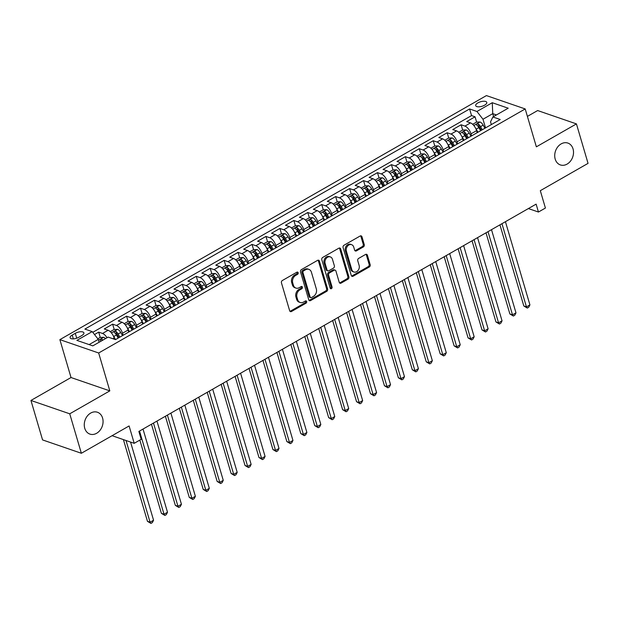 <?xml version="1.0" encoding="UTF-8"?>
<svg xmlns="http://www.w3.org/2000/svg" width="619" height="619" viewBox="0 0 619 619"><rect width="100%" height="100%" fill="white"/><g stroke="black" fill="none" stroke-linecap="round" stroke-linejoin="round"><path stroke-width="0.93" d="M298.172 272.731A1.238 0.975 109 0 0 296.896 272.19L282.357 280.508A1.772 1.4 109 0 0 281.444 282.844L289.653 310.73A1.772 1.4 109 0 0 291.479 311.496L306.018 303.178A1.238 0.975 109 0 0 305.376 301.012L303.496 302.087A5.672 4.472 109 0 1 300.192 302.49A5.672 4.472 109 0 1 297.654 299.635L296.973 297.313A5.672 4.472 109 0 1 299.89 289.847L301.77 288.771A1.238 0.975 109 0 0 301.136 286.605L299.256 287.68A5.672 4.472 109 0 1 295.952 288.083A5.672 4.472 109 0 1 293.414 285.227L292.733 282.898A5.672 4.472 109 0 1 295.65 275.44L297.53 274.364A1.238 0.975 109 0 0 298.172 272.731M295.952 288.083L294.899 287.719A5.672 4.472 109 0 1 292.369 284.864L291.681 282.543A5.672 4.472 109 0 1 294.605 275.076L296.486 274A1.238 0.975 109 0 0 297.019 272.128M289.971 311.311A1.772 1.4 109 0 0 290.427 311.14L304.966 302.823A1.238 0.975 109 0 0 305.507 300.95M300.192 302.49L299.139 302.134A5.672 4.472 109 0 1 296.609 299.271L295.928 296.95A5.672 4.472 109 0 1 298.845 289.491L300.726 288.408A1.238 0.975 109 0 0 301.26 286.543M555.197 159.106A11.552 9.115 109 0 0 560.365 164.925A11.552 9.115 109 0 0 570.463 161.157A11.552 9.115 109 0 0 573.039 148.893A11.552 9.115 109 0 0 567.878 143.074A11.552 9.115 109 0 0 557.773 146.85A11.552 9.115 109 0 0 555.197 159.106M84.749 428.278A11.552 9.115 109 0 0 89.91 434.097A11.552 9.115 109 0 0 100.015 430.321A11.552 9.115 109 0 0 102.592 418.065A11.552 9.115 109 0 0 97.431 412.246A11.552 9.115 109 0 0 87.325 416.014A11.552 9.115 109 0 0 84.749 428.278M477.891 102.878A5.78 2.375 -16.4 0 0 475.702 105.663A5.78 2.375 -16.4 0 0 479.052 106.816A5.78 2.375 -16.4 0 0 484.6 105.184A5.78 2.375 -16.4 0 0 486.782 102.398A5.78 2.375 -16.4 0 0 483.431 101.245A5.78 2.375 -16.4 0 0 477.891 102.878M363.353 246.927A1.772 1.4 109 0 0 364.266 244.598L361.968 236.775A1.772 1.4 109 0 0 360.142 236.009L343.994 245.24A1.772 1.4 109 0 0 343.081 247.577L351.29 275.463A1.772 1.4 109 0 0 353.116 276.229L369.264 266.998A1.772 1.4 109 0 0 370.177 264.661L367.392 255.214A1.772 1.4 109 0 0 365.566 254.448L358.656 258.394A1.772 1.4 109 0 0 357.743 260.731L359.128 265.419A4.743 3.737 109 0 1 358.068 270.449A4.743 3.737 109 0 1 353.921 271.989A4.743 3.737 109 0 1 351.809 269.605L346.4 251.244A4.743 3.737 109 0 1 347.46 246.215A4.743 3.737 109 0 1 351.607 244.667A4.743 3.737 109 0 1 353.72 247.058L354.625 250.115A1.772 1.4 109 0 0 356.443 250.881L363.353 246.927L362.308 246.571A1.772 1.4 109 0 0 363.221 244.234L360.916 236.412A1.772 1.4 109 0 0 360.598 235.839M69.738 413.809L109.818 390.875L71.023 377.528L30.95 400.454L69.738 413.809L81.36 453.27L129.1 425.957L134.207 443.32L141.178 439.328L138.857 431.435L536.124 204.138L538.445 212.031L545.416 208.046L540.31 190.683L588.05 163.362L576.436 123.901L537.64 110.546L527.403 116.403M109.818 390.875L98.669 352.992L525.206 108.944L536.364 146.827L576.436 123.901M319.412 261.117A1.772 1.4 109 0 0 317.586 260.351L301.445 269.59A1.772 1.4 109 0 0 300.532 271.919L308.742 299.813A1.772 1.4 109 0 0 310.568 300.579L326.708 291.34A1.772 1.4 109 0 0 327.621 289.011L319.412 261.117L318.367 260.761A1.772 1.4 109 0 0 318.05 260.181M322.723 257.419L338.864 248.18A1.772 1.4 109 0 1 340.69 248.946L348.899 276.832A1.772 1.4 109 0 1 347.986 279.169L341.077 283.123A1.772 1.4 109 0 1 339.251 282.357L335.924 271.045A1.772 1.4 109 0 0 334.098 270.279L329.517 272.902A1.772 1.4 109 0 0 328.604 275.231L332.07 287.007A1.238 0.975 109 0 1 330.151 288.106L321.81 259.748A1.772 1.4 109 0 1 322.723 257.419M81.36 453.27L42.564 439.916L30.95 400.454M476.615 122.075L475.059 116.805L466.695 121.587L470.525 122.902L464.946 126.098A7.219 3.296 60.2 0 1 470.997 133.851L471.593 135.87M462.672 130.052L461.124 124.775L452.76 129.564L456.582 130.88L451.011 134.068A7.219 3.296 60.2 0 1 457.062 141.828L457.658 143.848M448.736 138.029L447.181 132.752L438.817 137.542L442.647 138.857L437.068 142.045A7.219 3.296 60.2 0 1 443.119 149.806L443.715 151.825M434.793 145.999L433.246 140.73L424.882 145.511L428.704 146.835L423.133 150.022A7.219 3.296 60.2 0 1 429.184 157.775L429.779 159.803M420.858 153.976L419.303 148.707L410.939 153.489L414.769 154.804L409.19 158A7.219 3.296 60.2 0 1 415.241 165.753L415.836 167.772M406.915 161.954L405.368 156.677L397.003 161.466L400.826 162.782L395.255 165.969A7.219 3.296 60.2 0 1 401.305 173.73L401.901 175.75M392.98 169.931L391.425 164.654L383.06 169.444L386.89 170.759L381.312 173.947A7.219 3.296 60.2 0 1 387.362 181.707L387.958 183.727M379.037 177.901L377.489 172.631L369.125 177.413L372.948 178.736L367.377 181.924A7.219 3.296 60.2 0 1 373.427 189.677L374.023 191.704M365.102 185.878L363.546 180.609L355.182 185.391L359.012 186.706L353.434 189.901A7.219 3.296 60.2 0 1 359.484 197.654L360.08 199.674M351.159 193.855L349.611 188.578L341.247 193.368L345.069 194.683L339.498 197.871A7.219 3.296 60.2 0 1 345.549 205.632L346.145 207.651M337.223 201.833L335.668 196.556L327.304 201.345L331.134 202.661L325.555 205.848A7.219 3.296 60.2 0 1 331.606 213.609L332.202 215.629M323.28 209.802L321.725 204.533L313.369 209.315L317.191 210.638L311.62 213.826A7.219 3.296 60.2 0 1 317.671 221.579L318.267 223.606M309.345 217.78L307.79 212.51L299.426 217.292L303.256 218.608L297.677 221.803A7.219 3.296 60.2 0 1 303.728 229.556L304.324 231.576M295.402 225.757L293.847 220.48L285.491 225.27L289.313 226.585L283.734 229.773A7.219 3.296 60.2 0 1 289.793 237.534L290.388 239.553M281.459 233.734L279.912 228.457L271.548 233.247L275.378 234.562L269.799 237.75A7.219 3.296 60.2 0 1 275.85 245.511L276.445 247.53M267.524 241.704L265.969 236.435L257.605 241.217L261.435 242.532L255.856 245.728A7.219 3.296 60.2 0 1 261.914 253.481L262.502 255.508M253.581 249.681L252.034 244.412L243.669 249.194L247.499 250.509L241.921 253.705A7.219 3.296 60.2 0 1 247.971 261.458L248.567 263.477M239.646 257.659L238.091 252.382L229.726 257.171L233.556 258.487L227.978 261.675A7.219 3.296 60.2 0 1 234.036 269.435L234.624 271.455M225.703 265.636L224.155 260.359L215.791 265.149L219.613 266.464L214.042 269.652A7.219 3.296 60.2 0 1 220.093 277.413L220.689 279.432M211.768 273.606L210.212 268.337L201.848 273.118L205.678 274.434L200.099 277.629A7.219 3.296 60.2 0 1 206.158 285.382L206.746 287.409M197.825 281.583L196.277 276.314L187.913 281.096L191.735 282.411L186.164 285.607A7.219 3.296 60.2 0 1 192.215 293.36L192.811 295.379M183.889 289.56L182.334 284.283L173.97 289.073L177.8 290.388L172.221 293.576A7.219 3.296 60.2 0 1 178.272 301.337L178.868 303.356M169.946 297.538L168.399 292.261L160.035 297.043L163.857 298.366L158.286 301.554A7.219 3.296 60.2 0 1 164.337 309.314L164.933 311.334M156.011 305.507L154.456 300.238L146.092 305.02L149.922 306.335L144.343 309.531A7.219 3.296 60.2 0 1 150.394 317.284L150.99 319.311M142.068 313.485L140.521 308.216L132.157 312.997L135.979 314.313L130.408 317.508A7.219 3.296 60.2 0 1 136.459 325.261L137.054 327.281M128.133 321.462L126.578 316.185L118.214 320.975L122.044 322.29L116.465 325.478A7.219 3.296 60.2 0 1 122.516 333.239L123.111 335.258M114.19 329.432L112.643 324.163L104.278 328.944L108.101 330.267A7.219 3.296 60.2 0 1 114.151 338.02L114.53 339.289M470.525 122.902A7.219 3.296 -119.8 0 1 476.576 130.663L477.172 132.683M456.582 130.88A7.219 3.296 -119.8 0 1 462.641 138.641L463.229 140.66M442.647 138.857A7.219 3.296 -119.8 0 1 448.698 146.61L449.293 148.637M428.704 146.835A7.219 3.296 -119.8 0 1 434.762 154.588L435.35 156.607M414.769 154.804A7.219 3.296 -119.8 0 1 420.819 162.565L421.415 164.584M400.826 162.782A7.219 3.296 -119.8 0 1 406.876 170.542L407.472 172.562M386.89 170.759A7.219 3.296 -119.8 0 1 392.941 178.512L393.537 180.539M372.948 178.736A7.219 3.296 -119.8 0 1 378.998 186.489L379.594 188.509M359.012 186.706A7.219 3.296 -119.8 0 1 365.063 194.467L365.659 196.486M345.069 194.683A7.219 3.296 -119.8 0 1 351.12 202.444L351.716 204.463M331.134 202.661A7.219 3.296 -119.8 0 1 337.185 210.414L337.781 212.441M317.191 210.638A7.219 3.296 -119.8 0 1 323.242 218.391L323.838 220.41M303.256 218.608A7.219 3.296 -119.8 0 1 309.307 226.368L309.902 228.388M289.313 226.585A7.219 3.296 -119.8 0 1 295.364 234.346L295.959 236.365M275.378 234.562A7.219 3.296 -119.8 0 1 281.428 242.315L282.024 244.343M261.435 242.532A7.219 3.296 -119.8 0 1 267.485 250.293L268.081 252.312M247.499 250.509A7.219 3.296 -119.8 0 1 253.55 258.27L254.146 260.289M233.556 258.487A7.219 3.296 -119.8 0 1 239.607 266.247L240.203 268.267M219.613 266.464A7.219 3.296 -119.8 0 1 225.672 274.217L226.268 276.244M205.678 274.434A7.219 3.296 -119.8 0 1 211.729 282.194L212.325 284.214M191.735 282.411A7.219 3.296 -119.8 0 1 197.794 290.172L198.382 292.191M177.8 290.388A7.219 3.296 -119.8 0 1 183.851 298.149L184.447 300.169M163.857 298.366A7.219 3.296 -119.8 0 1 169.916 306.119L170.504 308.146M149.922 306.335A7.219 3.296 -119.8 0 1 155.973 314.096L156.568 316.116M135.979 314.313A7.219 3.296 -119.8 0 1 142.03 322.073L142.625 324.093M122.044 322.29A7.219 3.296 -119.8 0 1 128.094 330.051L128.69 332.07M78.721 337.316L81.785 335.56A5.594 2.298 -16.4 0 0 83.905 332.86A5.594 2.298 -16.4 0 0 80.656 331.738A5.594 2.298 -16.4 0 0 75.286 333.324L72.222 335.072A5.594 2.298 -16.4 0 0 70.102 337.773A5.594 2.298 -16.4 0 0 73.352 338.895A5.594 2.298 -16.4 0 0 78.721 337.316M98.669 352.992L59.873 339.638L486.418 95.589L525.206 108.944M475.059 116.805L471.546 115.591L469.597 108.959L84.873 329.084L92.216 331.614L98.266 339.367L99.117 342.261M469.597 108.959L476.94 111.49L492.267 102.715L508.207 108.201L492.871 116.976L500.214 119.498L115.49 339.622L108.147 337.1L92.811 345.866L76.88 340.38L92.216 331.614M100.255 337.409L98.7 332.14L102.53 333.455A7.219 3.296 60.2 0 1 107.017 337.742M112.643 324.163L116.465 325.478M126.578 316.185L130.408 317.508M140.521 308.216L144.343 309.531M154.456 300.238L158.286 301.554M168.399 292.261L172.221 293.576M182.334 284.283L186.164 285.607M196.277 276.314L200.099 277.629M210.212 268.337L214.042 269.652M224.155 260.359L227.978 261.675M238.091 252.382L241.921 253.705M252.034 244.412L255.856 245.728M265.969 236.435L269.799 237.75M279.912 228.457L283.734 229.773M293.847 220.48L297.677 221.803M307.79 212.51L311.62 213.826M321.725 204.533L325.555 205.848M335.668 196.556L339.498 197.871M349.611 188.578L353.434 189.901M363.546 180.609L367.377 181.924M377.489 172.631L381.312 173.947M391.425 164.654L395.255 165.969M405.368 156.677L409.19 158M419.303 148.707L423.133 150.022M433.246 140.73L437.068 142.045M447.181 132.752L451.011 134.068M461.124 124.775L464.946 126.098M471.546 115.591L92.765 332.318M98.7 332.14L94.498 334.539M493.598 116.558L492.747 113.664L482.99 119.25L485.536 127.901M98.266 339.367L89.121 344.597M71.023 377.528L59.873 339.638M528.386 208.564L538.445 212.031M112.07 435.699L134.207 443.32M496.438 114.933L492.747 113.664L492.267 102.715M491.339 124.574L490.534 121.842L492.871 116.976M482.99 119.25L476.94 111.49M309.051 300.385A1.772 1.4 109 0 0 309.515 300.215L325.664 290.976A1.772 1.4 109 0 0 326.577 288.647L318.367 260.761M303.589 270.898A1.238 0.975 109 0 0 302.946 272.53L310.158 297.012A1.238 0.975 109 0 0 311.434 297.546L313.415 296.416A5.672 4.472 109 0 0 316.332 288.949L311.411 272.213A5.672 4.472 109 0 0 308.873 269.358A5.672 4.472 109 0 0 305.569 269.76L303.589 270.898L302.536 270.534A1.238 0.975 109 0 0 301.902 272.167L302.946 272.53M310.707 297.638L309.662 297.275A1.238 0.975 109 0 1 309.105 296.648L301.902 272.167M308.873 269.358L307.829 269.002A5.672 4.472 109 0 0 304.525 269.404L305.569 269.76M302.536 270.534L304.525 269.404M339.568 282.929A1.772 1.4 109 0 0 340.024 282.759L346.934 278.805A1.772 1.4 109 0 0 347.847 276.476L339.638 248.583A1.772 1.4 109 0 0 339.328 248.01M335.134 270.155L334.082 269.791A1.772 1.4 109 0 0 333.053 269.915L328.465 272.538A1.772 1.4 109 0 0 327.552 274.875L331.018 286.643L332.07 287.007M330.252 288.338A1.238 0.975 109 0 0 331.018 286.643M332.465 259.307A4.743 3.737 109 0 0 330.353 256.916A4.743 3.737 109 0 0 326.205 258.463A4.743 3.737 109 0 0 325.145 263.493L327.049 269.961A1.772 1.4 109 0 0 328.875 270.727L333.463 268.104A1.772 1.4 109 0 0 334.368 265.775L332.465 259.307M330.353 256.916L329.3 256.56A4.743 3.737 109 0 0 325.153 258.108A4.743 3.737 109 0 0 324.101 263.137L325.145 263.493M327.846 270.859L326.793 270.495A1.772 1.4 109 0 1 326.004 269.605L324.101 263.137M354.935 250.687A1.772 1.4 109 0 0 355.399 250.525L362.308 246.571M351.607 244.667L350.555 244.312A4.743 3.737 109 0 0 346.408 245.851A4.743 3.737 109 0 0 345.356 250.881L346.4 251.244M353.921 271.989L352.876 271.633A4.743 3.737 109 0 1 350.756 269.242L345.356 250.881M351.607 276.043A1.772 1.4 109 0 0 352.072 275.873L368.212 266.634A1.772 1.4 109 0 0 369.125 264.305L366.347 254.85A1.772 1.4 109 0 0 366.03 254.277M97.81 338.786L100.208 337.409L103.706 337.34A4.782 2.182 60.2 0 1 105.47 338.632M123.405 439.598L147.461 521.322L150.077 522.227L153.566 520.231L130.555 442.059M102.824 340.141A4.782 2.182 -119.8 0 0 101.895 339.32C100.456 339.096 99.899 339.421 100.224 340.272A4.782 2.182 60.2 0 1 101.152 341.1M126.028 440.504L150.077 522.227L150.943 523.411L147.461 521.322M153.566 520.231L152.336 522.606L150.943 523.411M113.076 335.397A4.782 2.182 60.2 0 1 113.78 336.488L115.529 339.599M110.267 331.66L114.151 329.44L117.641 329.362A4.782 2.182 60.2 0 1 120.751 332.504L122.5 335.606M139.84 440.094L161.397 513.344L164.02 514.25L167.501 512.253L143.02 429.06M119.854 337.123L118.105 334.02A4.782 2.182 -119.8 0 0 115.838 331.343C114.399 331.126 113.842 331.444 114.167 332.302A4.782 2.182 60.2 0 1 116.426 334.972L118.183 338.082M115.838 331.343L116.504 333.61A2.437 1.114 60.2 0 1 117.153 334.523L118.925 337.657M139.53 431.048L164.02 514.25L164.878 515.434L161.397 513.344M167.501 512.253L166.279 514.637L164.878 515.434M127.011 327.428A4.782 2.182 60.2 0 1 127.723 328.511L129.472 331.622M124.202 323.683L128.094 321.462L131.584 321.385A4.782 2.182 60.2 0 1 134.687 324.526L136.443 327.637M151.454 424.232L175.339 505.367L177.955 506.272L181.444 504.276L156.955 421.082M133.789 329.146L132.04 326.043A4.782 2.182 -119.8 0 0 129.773 323.366C128.334 323.149 127.777 323.466 128.102 324.325A4.782 2.182 60.2 0 1 130.369 327.002L132.118 330.105M129.773 323.366L130.447 325.64A2.437 1.114 60.2 0 1 131.096 326.546L132.861 329.679M153.473 423.079L177.955 506.272L178.821 507.456L175.339 505.367M181.444 504.276L180.214 506.659L178.821 507.456M140.954 319.45A4.782 2.182 60.2 0 1 141.658 320.541L143.407 323.644M138.145 315.705L142.03 313.485L145.519 313.407A4.782 2.182 60.2 0 1 148.63 316.549L150.378 319.659M165.397 416.254L189.275 497.397L191.898 498.295L195.38 496.306L170.898 413.105M147.732 321.176L145.983 318.065A4.782 2.182 -119.8 0 0 143.716 315.388C142.277 315.172 141.72 315.489 142.045 316.348A4.782 2.182 60.2 0 1 144.304 319.025L146.061 322.128M143.716 315.388L144.382 317.663A2.437 1.114 60.2 0 1 145.032 318.568L146.804 321.702M167.409 415.101L191.898 498.295L192.757 499.479L189.275 497.397M195.38 496.306L194.157 498.682L192.757 499.479M154.889 311.473A4.782 2.182 60.2 0 1 155.601 312.564L157.35 315.667M152.081 307.736L155.973 305.507L159.462 305.438A4.782 2.182 60.2 0 1 162.565 308.572L164.321 311.682M179.332 408.277L203.218 489.42L205.833 490.325L209.323 488.329L184.833 405.128M161.667 313.199L159.919 310.088A4.782 2.182 -119.8 0 0 157.652 307.419C156.212 307.194 155.655 307.519 155.98 308.37A4.782 2.182 60.2 0 1 158.247 311.048L159.996 314.158M157.652 307.419L158.325 309.686A2.437 1.114 60.2 0 1 158.975 310.591L160.739 313.732M181.352 407.124L205.833 490.325L206.7 491.509L203.218 489.42M209.323 488.329L208.092 490.705L206.7 491.509M168.832 303.496A4.782 2.182 60.2 0 1 169.536 304.587L171.285 307.697M166.024 299.758L169.908 297.538L173.397 297.46A4.782 2.182 60.2 0 1 176.508 300.602L178.257 303.705M193.275 400.3L217.153 481.443L219.776 482.348L223.258 480.352L198.776 397.158M175.61 305.221L173.862 302.118A4.782 2.182 -119.8 0 0 171.595 299.441C170.155 299.225 169.598 299.542 169.923 300.401A4.782 2.182 60.2 0 1 172.183 303.07L173.939 306.181M171.595 299.441L172.26 301.708A2.437 1.114 60.2 0 1 172.91 302.621L174.682 305.755M195.287 399.147L219.776 482.348L220.643 483.532L217.153 481.443M223.258 480.352L222.035 482.735L220.643 483.532M182.767 295.526A4.782 2.182 60.2 0 1 183.479 296.609L185.228 299.72M179.959 291.781L183.851 289.56L187.34 289.483A4.782 2.182 60.2 0 1 190.443 292.625L192.2 295.735M207.21 392.33L231.096 473.465L233.711 474.371L237.201 472.374L212.712 389.181M189.546 297.244L187.797 294.141A4.782 2.182 -119.8 0 0 185.538 291.464C184.091 291.247 183.534 291.564 183.858 292.423A4.782 2.182 60.2 0 1 186.126 295.101L187.874 298.203M185.538 291.464L186.203 293.739A2.437 1.114 60.2 0 1 186.853 294.644L188.617 297.778M209.23 391.177L233.711 474.371L234.578 475.554L231.096 473.465M237.201 472.374L235.971 474.758L234.578 475.554M196.71 287.549A4.782 2.182 60.2 0 1 197.415 288.64L199.171 291.742M193.902 283.804L197.786 281.583L201.276 281.506A4.782 2.182 60.2 0 1 204.386 284.647L206.135 287.758M221.153 384.353L245.031 465.496L247.654 466.393L251.136 464.405L226.655 381.203M203.489 289.274L201.74 286.164A4.782 2.182 -119.8 0 0 199.473 283.487C198.034 283.27 197.476 283.587 197.801 284.446A4.782 2.182 60.2 0 1 200.069 287.123L201.817 290.226M199.473 283.487L200.138 285.761A2.437 1.114 60.2 0 1 200.788 286.667L202.56 289.8M223.165 383.2L247.654 466.393L248.521 467.577L245.031 465.496M251.136 464.405L249.914 466.78L248.521 467.577M210.646 279.571A4.782 2.182 60.2 0 1 211.358 280.662L213.106 283.765M207.837 275.834L211.729 273.606L215.219 273.536A4.782 2.182 60.2 0 1 218.329 276.67L220.078 279.78M235.088 376.375L258.974 457.518L261.597 458.424L265.079 456.427L240.59 373.226M217.431 281.297L215.675 278.186A4.782 2.182 -119.8 0 0 213.416 275.517C211.969 275.293 211.412 275.617 211.737 276.469A4.782 2.182 60.2 0 1 214.004 279.146L215.752 282.256M213.416 275.517L214.081 277.784A2.437 1.114 60.2 0 1 214.731 278.689L216.495 281.831M237.108 375.222L261.597 458.424L262.456 459.608L258.974 457.518M265.079 456.427L263.849 458.803L262.456 459.608M224.589 271.594A4.782 2.182 60.2 0 1 225.293 272.685L227.049 275.795M221.78 267.857L225.664 265.636L229.154 265.559A4.782 2.182 60.2 0 1 232.264 268.7L234.013 271.803M249.031 368.398L272.909 449.541L275.532 450.446L279.014 448.45L254.533 365.256M231.367 273.319L229.618 270.217A4.782 2.182 -119.8 0 0 227.351 267.54C225.912 267.323 225.355 267.64 225.68 268.499A4.782 2.182 60.2 0 1 227.947 271.168L229.695 274.279M227.351 267.54L228.024 269.807A2.437 1.114 60.2 0 1 228.666 270.72L230.438 273.853M251.043 367.245L275.532 450.446L276.399 451.63L272.909 449.541M279.014 448.45L277.792 450.833L276.399 451.63M238.532 263.624A4.782 2.182 60.2 0 1 239.236 264.708L240.984 267.818M235.715 259.879L239.607 257.659L243.097 257.581A4.782 2.182 60.2 0 1 246.207 260.723L247.956 263.833M262.967 360.428L286.852 441.571L289.475 442.469L292.957 440.473L268.468 357.279M245.31 265.342L243.553 262.239A4.782 2.182 -119.8 0 0 241.294 259.562C239.847 259.346 239.29 259.663 239.615 260.522A4.782 2.182 60.2 0 1 241.882 263.199L243.631 266.302M241.294 259.562L241.959 261.837A2.437 1.114 60.2 0 1 242.609 262.742L244.373 265.876M264.986 359.275L289.475 442.469L290.334 443.653L286.852 441.571M292.957 440.473L291.727 442.856L290.334 443.653M252.467 255.647A4.782 2.182 60.2 0 1 253.171 256.738L254.927 259.841M249.658 251.902L253.542 249.681L257.032 249.604A4.782 2.182 60.2 0 1 260.142 252.745L261.891 255.856M276.91 352.451L300.788 433.594L303.411 434.492L306.892 432.503L282.411 349.302M259.245 257.372L257.496 254.262A4.782 2.182 -119.8 0 0 255.229 251.585C253.79 251.368 253.233 251.685 253.558 252.544A4.782 2.182 60.2 0 1 255.825 255.221L257.574 258.324M255.229 251.585L255.902 253.86A2.437 1.114 60.2 0 1 256.545 254.765L258.316 257.899M278.921 351.298L303.411 434.492L304.277 435.675L300.788 433.594M306.892 432.503L305.67 434.878L304.277 435.675M266.41 247.67A4.782 2.182 60.2 0 1 267.114 248.761L268.863 251.871M263.601 243.932L267.485 241.704L270.975 241.634A4.782 2.182 60.2 0 1 274.085 244.768L275.834 247.879M290.845 344.474L314.731 425.617L317.354 426.522L320.835 424.526L296.346 341.324M273.188 249.395L271.432 246.285A4.782 2.182 -119.8 0 0 269.172 243.615C267.725 243.391 267.168 243.716 267.493 244.567A4.782 2.182 60.2 0 1 269.76 247.244L271.509 250.355M269.172 243.615L269.838 245.882A2.437 1.114 60.2 0 1 270.488 246.788L272.252 249.929M292.864 343.321L317.354 426.522L318.212 427.706L314.731 425.617M320.835 424.526L319.605 426.901L318.212 427.706M280.345 239.692A4.782 2.182 60.2 0 1 281.049 240.783L282.806 243.894M277.536 235.955L281.421 233.734L284.91 233.657A4.782 2.182 60.2 0 1 288.021 236.798L289.769 239.901M304.788 336.496L328.666 417.639L331.289 418.545L334.778 416.548L310.289 333.355M287.123 241.418L285.374 238.315A4.782 2.182 -119.8 0 0 283.107 235.638C281.668 235.421 281.111 235.738 281.436 236.597A4.782 2.182 60.2 0 1 283.703 239.267L285.452 242.377M283.107 235.638L283.781 237.905A2.437 1.114 60.2 0 1 284.431 238.818L286.195 241.952M306.807 335.343L331.289 418.545L332.155 419.728L328.666 417.639M334.778 416.548L333.548 418.931L332.155 419.728M294.288 231.723A4.782 2.182 60.2 0 1 294.992 232.806L296.741 235.916M291.479 227.978L295.364 225.757L298.853 225.68A4.782 2.182 60.2 0 1 301.964 228.821L303.712 231.932M318.731 328.527L342.609 409.67L345.232 410.567L348.714 408.571L324.224 325.377M301.066 233.44L299.31 230.338A4.782 2.182 -119.8 0 0 297.05 227.66C295.611 227.444 295.046 227.761 295.379 228.62A4.782 2.182 60.2 0 1 297.638 231.297L299.387 234.4M297.05 227.66L297.716 229.935A2.437 1.114 60.2 0 1 298.366 230.841L300.138 233.974M320.743 327.374L345.232 410.567L346.091 411.751L342.609 409.67M348.714 408.571L347.483 410.954L346.091 411.751M308.223 223.745A4.782 2.182 60.2 0 1 308.927 224.836L310.684 227.939M305.415 220L309.299 217.78L312.796 217.702A4.782 2.182 60.2 0 1 315.899 220.844L317.648 223.954M332.666 320.549L356.544 401.692L359.167 402.59L362.657 400.601L338.167 317.4M315.001 225.471L313.253 222.36A4.782 2.182 -119.8 0 0 310.986 219.683C309.546 219.466 308.989 219.784 309.314 220.643A4.782 2.182 60.2 0 1 311.581 223.32L313.33 226.422M310.986 219.683L311.659 221.958A2.437 1.114 60.2 0 1 312.309 222.863L314.073 225.997M334.686 319.396L359.167 402.59L360.034 403.774L356.544 401.692M362.657 400.601L361.426 402.977L360.034 403.774M322.166 215.768A4.782 2.182 60.2 0 1 322.87 216.859L324.619 219.969M319.358 212.031L323.242 209.802L326.731 209.733A4.782 2.182 60.2 0 1 329.842 212.874L331.591 215.977M346.609 312.572L370.487 393.715L373.11 394.62L376.592 392.624L352.103 309.423M328.944 217.493L327.188 214.383A4.782 2.182 -119.8 0 0 324.929 211.713C323.489 211.489 322.932 211.814 323.257 212.665A4.782 2.182 60.2 0 1 325.517 215.342L327.273 218.453M324.929 211.713L325.594 213.981A2.437 1.114 60.2 0 1 326.244 214.886L328.016 218.027M348.621 311.419L373.11 394.62L373.969 395.804L370.487 393.715M376.592 392.624L375.362 394.999L373.969 395.804M336.102 207.791A4.782 2.182 60.2 0 1 336.806 208.882L338.562 211.992M333.293 204.053L337.177 201.833L340.674 201.755A4.782 2.182 60.2 0 1 343.777 204.897L345.534 207.999M360.544 304.594L384.43 385.738L387.045 386.643L390.535 384.647L366.046 301.453M342.88 209.516L341.131 206.413A4.782 2.182 -119.8 0 0 338.864 203.736C337.425 203.519 336.868 203.837 337.193 204.696A4.782 2.182 60.2 0 1 339.46 207.365L341.208 210.475M338.864 203.736L339.537 206.003A2.437 1.114 60.2 0 1 340.187 206.916L341.951 210.05M362.564 303.442L387.045 386.643L387.912 387.827L384.43 385.738M390.535 384.647L389.305 387.03L387.912 387.827M350.045 199.821A4.782 2.182 60.2 0 1 350.749 200.904L352.497 204.015M347.236 196.076L351.12 193.855L354.61 193.778A4.782 2.182 60.2 0 1 357.72 196.919L359.469 200.03M374.487 296.625L398.365 377.768L400.988 378.666L404.47 376.669L379.989 293.476M356.823 201.539L355.066 198.436A4.782 2.182 -119.8 0 0 352.807 195.759C351.368 195.542 350.811 195.859 351.135 196.718A4.782 2.182 60.2 0 1 353.395 199.395L355.151 202.498M352.807 195.759L353.472 198.034A2.437 1.114 60.2 0 1 354.122 198.939L355.894 202.073M376.499 295.472L400.988 378.666L401.847 379.849L398.365 377.768M404.47 376.669L403.24 379.052L401.847 379.849M363.98 191.844A4.782 2.182 60.2 0 1 364.692 192.935L366.44 196.037M361.171 188.106L365.055 185.878L368.553 185.801A4.782 2.182 60.2 0 1 371.655 188.942L373.412 192.052M388.423 288.647L412.308 369.791L414.923 370.688L418.413 368.7L393.924 285.498M370.758 193.569L369.009 190.459A4.782 2.182 -119.8 0 0 366.742 187.781C365.303 187.565 364.746 187.882 365.071 188.741A4.782 2.182 60.2 0 1 367.338 191.418L369.086 194.521M366.742 187.781L367.415 190.056A2.437 1.114 60.2 0 1 368.065 190.962L369.829 194.095M390.442 287.495L414.923 370.688L415.79 371.872L412.308 369.791M418.413 368.7L417.183 371.075L415.79 371.872M377.923 183.866A4.782 2.182 60.2 0 1 378.627 184.957L380.376 188.068M375.114 180.129L378.998 177.901L382.488 177.831A4.782 2.182 60.2 0 1 385.598 180.972L387.347 184.075M402.365 280.67L426.243 361.813L428.866 362.719L432.348 360.722L407.867 277.521M384.701 185.592L382.952 182.481A4.782 2.182 -119.8 0 0 380.685 179.812C379.246 179.587 378.689 179.912 379.014 180.763A4.782 2.182 60.2 0 1 381.273 183.441L383.029 186.551M380.685 179.812L381.35 182.079A2.437 1.114 60.2 0 1 382 182.984L383.772 186.126M404.377 279.517L428.866 362.719L429.725 363.902L426.243 361.813M432.348 360.722L431.126 363.098L429.725 363.902M391.858 175.889A4.782 2.182 60.2 0 1 392.57 176.98L394.318 180.09M389.049 172.152L392.933 169.931L396.431 169.854A4.782 2.182 60.2 0 1 399.534 172.995L401.29 176.098M416.301 272.693L440.186 353.836L442.802 354.741L446.291 352.745L421.802 269.551M398.636 177.614L396.887 174.512A4.782 2.182 -119.8 0 0 394.62 171.834C393.181 171.618 392.624 171.935 392.949 172.794A4.782 2.182 60.2 0 1 395.216 175.463L396.965 178.574M394.62 171.834L395.293 174.101A2.437 1.114 60.2 0 1 395.943 175.015L397.708 178.148M418.32 271.54L442.802 354.741L443.668 355.925L440.186 353.836M446.291 352.745L445.061 355.128L443.668 355.925M405.801 167.919A4.782 2.182 60.2 0 1 406.505 169.002L408.254 172.113M402.992 164.174L406.876 161.954L410.366 161.876A4.782 2.182 60.2 0 1 413.477 165.018L415.225 168.128M430.244 264.723L454.122 345.866L456.745 346.764L460.226 344.768L435.745 261.574M412.579 169.637L410.83 166.534A4.782 2.182 -119.8 0 0 408.563 163.857C407.124 163.64 406.567 163.958 406.892 164.816A4.782 2.182 60.2 0 1 409.151 167.494L410.908 170.596M408.563 163.857L409.229 166.132A2.437 1.114 60.2 0 1 409.879 167.037L411.65 170.171M432.255 263.57L456.745 346.764L457.603 347.948L454.122 345.866M460.226 344.768L459.004 347.151L457.603 347.948M419.736 159.942A4.782 2.182 60.2 0 1 420.448 161.033L422.197 164.136M416.927 156.205L420.819 153.976L424.309 153.899A4.782 2.182 60.2 0 1 427.412 157.04L429.168 160.151M444.179 256.746L468.065 337.889L470.68 338.786L474.169 336.798L449.68 253.597M426.514 161.667L424.766 158.557A4.782 2.182 -119.8 0 0 422.498 155.88C421.059 155.663 420.502 155.98 420.827 156.839A4.782 2.182 60.2 0 1 423.094 159.516L424.843 162.619M422.498 155.88L423.172 158.155A2.437 1.114 60.2 0 1 423.822 159.06L425.586 162.201M446.198 255.593L470.68 338.786L471.546 339.97L468.065 337.889M474.169 336.798L472.939 339.173L471.546 339.97M433.679 151.965A4.782 2.182 60.2 0 1 434.383 153.055L436.132 156.166M430.87 148.227L434.755 145.999L438.244 145.929A4.782 2.182 60.2 0 1 441.355 149.071L443.103 152.173M458.122 248.768L482 329.912L484.623 330.817L488.105 328.821L463.623 245.619M440.457 153.69L438.709 150.579A4.782 2.182 -119.8 0 0 436.441 147.91C435.002 147.686 434.445 148.011 434.77 148.862A4.782 2.182 60.2 0 1 437.029 151.539L438.786 154.649M436.441 147.91L437.107 150.177A2.437 1.114 60.2 0 1 437.757 151.082L439.529 154.224M460.134 247.615L484.623 330.817L485.482 332.001L482 329.912M488.105 328.821L486.882 331.196L485.482 332.001M447.614 143.987A4.782 2.182 60.2 0 1 448.326 145.078L450.075 148.189M444.806 140.25L448.698 138.029L452.187 137.952A4.782 2.182 60.2 0 1 455.29 141.093L457.046 144.196M472.057 240.791L495.943 321.934L498.558 322.839L502.048 320.843L477.559 237.65M454.392 145.713L452.644 142.61A4.782 2.182 -119.8 0 0 450.384 139.933C448.937 139.716 448.38 140.033 448.705 140.892A4.782 2.182 60.2 0 1 450.972 143.562L452.721 146.672M450.384 139.933L451.05 142.2A2.437 1.114 60.2 0 1 451.7 143.113L453.464 146.246M474.077 239.638L498.558 322.839L499.425 324.023L495.943 321.934M502.048 320.843L500.817 323.226L499.425 324.023M461.557 136.018A4.782 2.182 60.2 0 1 462.261 137.101L464.018 140.211M458.749 132.273L462.633 130.052L466.122 129.975A4.782 2.182 60.2 0 1 469.233 133.116L470.982 136.226M486 232.821L509.878 313.965L512.501 314.862L515.983 312.866L491.501 229.672M468.335 137.735L466.587 134.633A4.782 2.182 -119.8 0 0 464.32 131.955C462.88 131.739 462.323 132.056 462.648 132.915A4.782 2.182 60.2 0 1 464.908 135.592L466.664 138.695M464.32 131.955L464.985 134.23A2.437 1.114 60.2 0 1 465.635 135.135L467.407 138.269M488.012 231.668L512.501 314.862L513.368 316.046L509.878 313.965M515.983 312.866L514.76 315.249L513.368 316.046M475.493 128.04A4.782 2.182 60.2 0 1 476.204 129.131L477.953 132.234M472.684 124.303L476.576 122.075L480.065 121.997A4.782 2.182 60.2 0 1 483.168 125.139L484.925 128.249M499.935 224.844L523.821 305.987L526.444 306.885L529.926 304.896L505.437 221.695M482.278 129.766L480.522 126.655A4.782 2.182 -119.8 0 0 478.263 123.978C476.816 123.761 476.259 124.079 476.584 124.937A4.782 2.182 60.2 0 1 478.851 127.615L480.599 130.717M478.263 123.978L478.928 126.253A2.437 1.114 60.2 0 1 479.578 127.158L481.342 130.3M501.955 223.691L526.444 306.885L527.303 308.069L523.821 305.987M529.926 304.896L528.696 307.272L527.303 308.069M476.576 130.663L470.997 133.851M462.641 138.641L457.062 141.828M448.698 146.61L443.119 149.806M434.762 154.588L429.184 157.775M420.819 162.565L415.241 165.753M406.876 170.542L401.305 173.73M392.941 178.512L387.362 181.707M378.998 186.489L373.427 189.677M365.063 194.467L359.484 197.654M351.12 202.444L345.549 205.632M337.185 210.414L331.606 213.609M323.242 218.391L317.671 221.579M309.307 226.368L303.728 229.556M295.364 234.346L289.793 237.534M281.428 242.315L275.85 245.511M267.485 250.293L261.914 253.481M253.55 258.27L247.971 261.458M239.607 266.247L234.036 269.435M225.672 274.217L220.093 277.413M211.729 282.194L206.158 285.382M197.794 290.172L192.215 293.36M183.851 298.149L178.272 301.337M169.916 306.119L164.337 309.314M155.973 314.096L150.394 317.284M142.03 322.073L136.459 325.261M128.094 330.051L122.516 333.239M114.151 338.02L112.913 338.732M108.101 330.267L102.53 333.455M73.344 338.895L72.222 335.072M76.725 338.206L75.286 333.324M294.605 275.076L295.65 275.44M291.681 282.543L292.733 282.898M292.369 284.864L293.414 285.227M300.726 288.408L301.77 288.771M298.845 289.491L299.89 289.847M295.928 296.95L296.973 297.313M296.609 299.271L297.654 299.635M304.966 302.823L306.018 303.178M290.427 311.14L291.479 311.496M296.486 274L297.53 274.364M326.577 288.647L327.621 289.011M325.664 290.976L326.708 291.34M309.515 300.215L310.568 300.579M309.105 296.648L310.158 297.012M339.638 248.583L340.69 248.946M347.847 276.476L348.899 276.832M346.934 278.805L347.986 279.169M340.024 282.759L341.077 283.123M333.053 269.915L334.098 270.279M328.465 272.538L329.517 272.902M327.552 274.875L328.604 275.231M326.004 269.605L327.049 269.961M355.399 250.525L356.443 250.881M350.756 269.242L351.809 269.605M366.347 254.85L367.392 255.214M369.125 264.305L370.177 264.661M368.212 266.634L369.264 266.998M352.072 275.873L353.116 276.229M360.916 236.412L361.968 236.775M363.221 244.234L364.266 244.598M103.613 337.34L98.522 340.249M102.236 340.473L101.895 339.32M117.556 329.362L111.405 332.883M116.426 334.972L113.78 336.488M120.751 332.504L118.105 334.02M131.491 321.385L125.348 324.905M130.369 327.002L127.723 328.511M134.687 324.526L132.04 326.043M145.434 313.415L139.283 316.928M144.304 319.025L141.658 320.541M148.63 316.549L145.983 318.065M159.369 305.438L153.226 308.951M158.247 311.048L155.601 312.564M162.565 308.572L159.919 310.088M173.312 297.46L167.169 300.981M172.183 303.07L169.536 304.587M176.508 300.602L173.862 302.118M187.248 289.483L181.104 293.004M186.126 295.101L183.479 296.609M190.443 292.625L187.797 294.141M201.19 281.513L195.047 285.026M200.069 287.123L197.415 288.64M204.386 284.647L201.74 286.164M215.133 273.536L208.982 277.049M214.004 279.146L211.358 280.662M218.329 276.67L215.675 278.186M229.069 265.559L222.925 269.079M227.947 271.168L225.293 272.685M232.264 268.7L229.618 270.217M243.012 257.581L236.86 261.102M241.882 263.199L239.236 264.708M246.207 260.723L243.553 262.239M256.947 249.612L250.803 253.125M255.825 255.221L253.171 256.738M260.142 252.745L257.496 254.262M270.89 241.634L264.739 245.147M269.76 247.244L267.114 248.761M274.085 244.768L271.432 246.285M284.825 233.657L278.682 237.178M283.703 239.267L281.049 240.783M288.021 236.798L285.374 238.315M298.768 225.68L292.617 229.2M297.638 231.297L294.992 232.806M301.964 228.821L299.31 230.338M312.703 217.71L306.56 221.223M311.581 223.32L308.927 224.836M315.899 220.844L313.253 222.36M326.646 209.733L320.495 213.246M325.517 215.342L322.87 216.859M329.842 212.874L327.188 214.383M340.582 201.755L334.438 205.276M339.46 207.365L336.806 208.882M343.777 204.897L341.131 206.413M354.525 193.778L348.373 197.299M353.395 199.395L350.749 200.904M357.72 196.919L355.066 198.436M368.46 185.808L362.316 189.321M367.338 191.418L364.692 192.935M371.655 188.942L369.009 190.459M382.403 177.831L376.251 181.344M381.273 183.441L378.627 184.957M385.598 180.972L382.952 182.481M396.338 169.854L390.194 173.374M395.216 175.463L392.57 176.98M399.534 172.995L396.887 174.512M410.281 161.876L404.13 165.397M409.151 167.494L406.505 169.002M413.477 165.018L410.83 166.534M424.216 153.907L418.073 157.419M423.094 159.516L420.448 161.033M427.412 157.04L424.766 158.557M438.159 145.929L432.016 149.442M437.029 151.539L434.383 153.055M441.355 149.071L438.709 150.579M452.094 137.952L445.951 141.472M450.972 143.562L448.326 145.078M455.29 141.093L452.644 142.61M466.037 129.975L459.894 133.495M464.908 135.592L462.261 137.101M469.233 133.116L466.587 134.633M479.98 122.005L473.829 125.518M478.851 127.615L476.204 129.131M483.168 125.139L480.522 126.655"/></g></svg>

